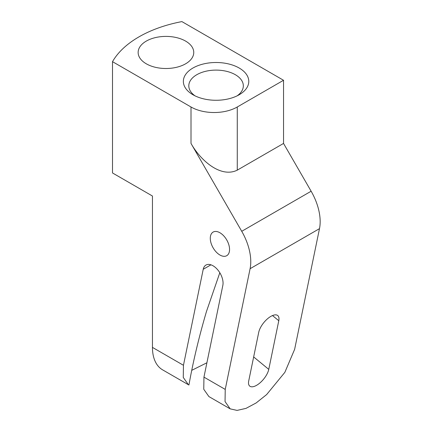 <?xml version="1.0" encoding="UTF-8"?>
<svg xmlns="http://www.w3.org/2000/svg" width="432" height="432" viewBox="0 0 432 432"><rect width="100%" height="100%" fill="white"/><g stroke="black" fill="none" stroke-linecap="round" stroke-linejoin="round"><path stroke-width="0.65" d="M278.786 320.722A14.175 6.302 -50.6 0 0 277.765 315.565A14.175 6.302 -50.6 0 0 267.278 318.989A14.175 6.302 -50.6 0 0 258.736 332.294L248.719 380.943A14.175 6.302 -50.6 0 0 249.734 386.105A14.175 6.302 -50.6 0 0 260.221 382.676A14.175 6.302 -50.6 0 0 268.763 369.371L278.786 320.722L272.511 315.56M225.234 389.41L225.045 401.56L230.18 408.861L237.076 410.4L245.997 408.38L256.154 402.943L266.63 394.578L284.85 372.352L294.629 349.342L319.491 228.641A43.621 25.186 -120 0 0 311.132 191.225L283.538 143.435L237.271 170.143C220.855 178.276 200.594 160.601 191.009 143.435L241.731 231.293A43.621 25.186 -120 0 1 250.096 268.704L225.234 389.41L203.947 377.12L203.758 389.275L208.899 396.571L230.18 408.861M283.538 80.276L181.904 21.6A109.048 62.959 0 0 0 112.509 61.668L191.009 106.99A32.713 18.889 0 0 0 237.271 106.99L283.538 80.276L283.538 143.435M237.098 95.855A27.265 15.741 0 0 0 243.329 85.844A27.265 15.741 0 0 0 223.744 70.74A27.265 15.741 0 0 0 188.806 85.844A27.265 15.741 0 0 0 195.037 95.855M192.629 47.93A27.81 16.054 180 0 1 193.757 52.45A27.81 16.054 180 0 1 169.9 68.342A27.81 16.054 180 0 1 139.266 56.97A27.81 16.054 180 0 1 138.143 52.45A27.81 16.054 180 0 1 161.995 36.563A27.81 16.054 180 0 1 192.629 47.93M225.277 63.266A32.713 18.889 -0 0 0 187.931 71.755A32.713 18.889 -0 0 0 192.937 94.743A32.713 18.889 -0 0 0 206.858 99.511A32.713 18.889 0 0 0 239.204 94.743A32.713 18.889 0 0 0 225.277 63.266M219.812 272.749L206.474 311.483C198.995 336.89 193.147 361.4 188.924 385.025L162.616 369.857A49.07 28.334 -60 0 1 152.453 347.393L152.453 196.025L112.509 172.962L112.509 61.668M191.754 370.332L206.901 362.772M211.464 233.663A13.63 7.868 60 0 1 213.106 232.081A13.63 7.868 60 0 1 225.698 238.307A13.63 7.868 60 0 1 228.382 254.102A13.63 7.868 60 0 1 226.741 255.69A13.63 7.868 60 0 1 214.148 249.458A13.63 7.868 60 0 1 211.464 233.663M203.947 377.12L222.836 285.422A14.175 8.186 -120 0 0 217.814 269.941A14.175 8.186 -120 0 0 205.94 265.075A14.175 8.186 -120 0 0 203.224 269.287L183.454 365.288L183.265 377.438L188.401 384.739M319.491 228.641L250.096 268.704M253.66 356.94L268.763 369.371M210.946 264.827L203.224 269.287M183.454 365.288L152.453 347.393M311.132 191.225L241.731 231.293M191.009 106.99L191.009 143.435M237.271 106.99L237.271 170.143"/></g></svg>
